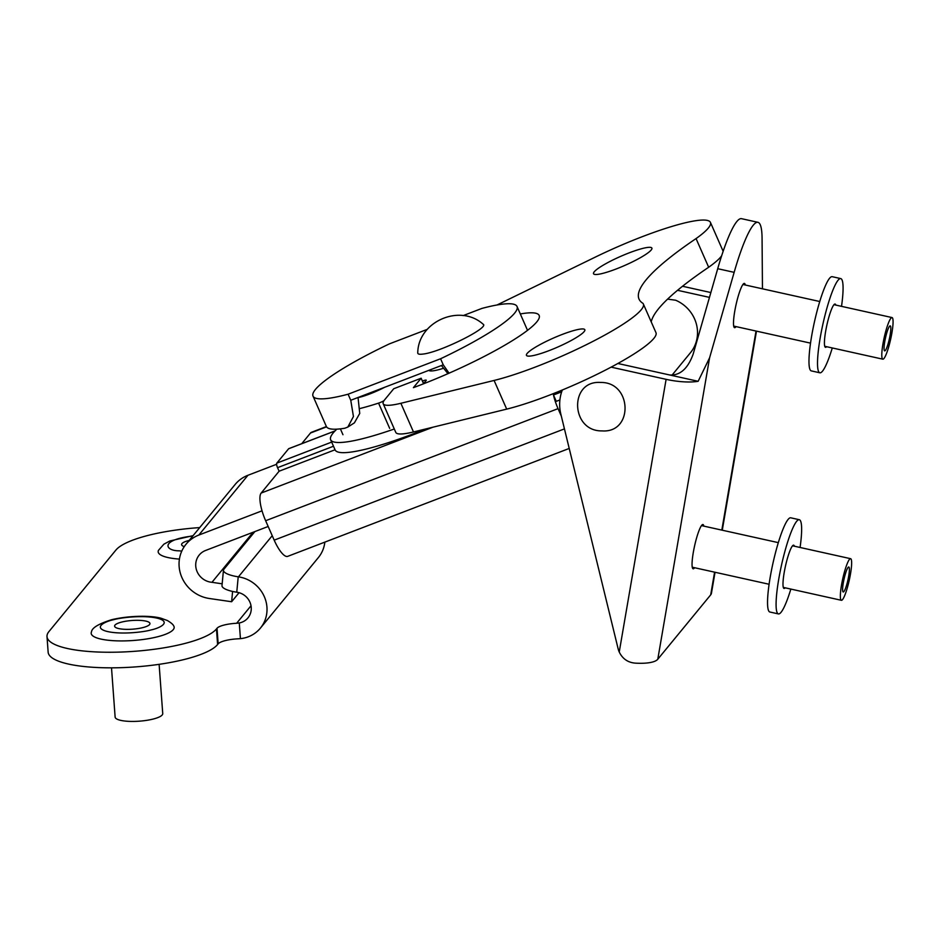 <?xml version="1.0" encoding="UTF-8"?>
<svg xmlns="http://www.w3.org/2000/svg" width="940" height="940" viewBox="0 0 940 940"><rect width="100%" height="100%" fill="white"/><g stroke="black" fill="none" stroke-linecap="round" stroke-linejoin="round"><path stroke-width="1.41" d="M559.899 399.958L556.269 401.345L553.472 394.988A23.864 6.944 69 0 0 558.054 408.642L561.309 416.068M561.662 391.839L553.472 394.988M667.623 299.132L675.649 300.224A34.604 32.665 39.4 0 1 690.418 352.77L671.947 375.248M301.74 443.68L310.494 433.011A23.864 6.944 -111 0 1 311.446 432.306L326.403 426.572M569.217 448.451L287.628 556.386A23.864 6.944 -111 0 1 274.186 540.148L265.644 520.725A23.864 6.944 -111 0 1 261.167 493.054L279.11 471.21L277.547 467.673A3.925 1.14 69 0 1 276.818 463.126L288.615 448.768A3.925 1.14 69 0 1 288.768 448.65L335.028 430.92M425.75 428.957A112.518 17.578 156.3 0 1 335.122 449.943L330.645 439.767A112.518 17.578 156.3 0 1 336.826 429.169M335.051 449.778L279.11 471.21M394.295 428.993A112.518 17.578 156.3 0 1 330.645 439.767M268.17 526.482L205.601 550.464A17.049 16.086 39.4 0 0 199.209 555.058A17.049 16.086 39.4 0 0 197.318 572.096A17.049 16.086 39.4 0 0 211.958 582.307L222.169 583.822M262.037 510.82L198.834 535.06A34.099 32.183 -140.6 0 0 186.038 544.236A34.099 32.183 -140.6 0 0 181.808 577.301A34.099 32.183 -140.6 0 0 209.362 598.498L231.628 601.741L232.591 591.448M186.038 544.236L235.153 484.453A34.099 32.183 39.4 0 1 247.949 475.276L276.618 464.278M253.072 532.275L211.958 582.307M239.066 592.694L231.628 601.741M423.094 354.051C419.498 354.545 417.724 354.169 417.76 352.923C418.041 321.598 459.93 303.291 483.101 324.194C490.081 327.402 440.096 352.288 423.094 354.051M443.151 368.386A32.559 5.088 156.3 0 1 428.863 370.337M384.695 387.268A23.864 3.725 156.3 0 1 357.846 397.667M389.677 428.393L378.562 403.119A99.217 15.498 156.3 0 1 360.09 408.489M423.74 383.45L422.389 381.064M422.647 380.97A5.111 0.799 156.3 0 1 426.267 380.207A5.111 0.799 156.3 0 1 426.149 380.524L423.423 383.837M378.562 403.119A5.111 0.799 -23.7 0 0 383.966 400.698M602.023 430.896C570.474 431.507 568.994 380.089 600.637 382.463C632.138 381.828 633.725 433.258 602.023 430.896M427.312 329.341L389.477 343.84A111.413 17.402 -23.7 0 0 313.032 396.139A111.413 17.402 -23.7 0 0 348.094 394.213L440.578 358.763A111.413 17.402 -23.7 0 0 517.024 306.464A111.413 17.402 -23.7 0 0 481.95 308.402L463.126 315.617M440.578 358.763L443.245 364.826L350.761 400.276L348.094 394.213M313.032 396.139L326.368 426.49A111.413 17.402 -23.7 0 0 344.792 428.24L347.823 427.065L353.44 416.526L350.761 400.276M443.245 364.826L449.05 373.168M347.823 427.065L354.404 422.847L359.738 413.412L358.152 398.478M441.447 365.519L447.934 373.662M736.055 326.603A22.678 3.549 -77.5 0 1 734.575 327.672A22.678 3.549 -77.5 0 1 736.032 304.772A22.678 3.549 -77.5 0 1 744.398 283.41A22.678 3.549 -77.5 0 1 745.291 284.996M694.625 567.725A22.678 3.549 -77.5 0 1 693.144 568.794A22.678 3.549 -77.5 0 1 694.59 545.893A22.678 3.549 -77.5 0 1 702.967 524.532A22.678 3.549 -77.5 0 1 703.849 526.118M762.457 288.803L762.07 238.361A85.235 13.325 102.5 0 0 757.957 222.322A85.235 13.325 102.5 0 0 734.152 272.341L709.582 357.823L698.15 381.299A34.099 9.917 -170.2 0 1 666.107 379.337L611.129 367.14M709.582 357.823L657.789 659.234L710.699 594.844A34.099 9.917 9.8 0 0 711.427 593.316L715.046 572.26M657.789 659.234A34.099 9.917 -170.2 0 1 635.158 663.123C627.861 662.512 622.562 658.811 619.237 652.019A20.457 19.305 39.4 0 1 618.085 648.6L560.851 414.176A42.617 40.232 -140.6 0 1 562.332 390.006M757.957 222.322L741.519 218.679A85.235 13.325 102.5 0 0 717.714 268.699L693.144 354.169C687.857 368.691 680.043 375.624 669.68 374.978L698.15 381.299M710.863 292.551L682.546 286.265M677.564 290.307L709.465 297.381M669.68 374.978L617.862 363.486M721.661 255.786A95.81 14.97 156.3 0 1 708.666 267.254A320.505 50.055 -23.7 0 0 651.22 321.891M497.084 304.96L595.514 257.008A95.81 14.97 156.3 0 1 710.417 222.345A95.81 14.97 156.3 0 1 696.058 238.584A320.505 50.055 156.3 0 0 639.036 299.12A320.505 50.055 156.3 0 0 642.889 303.291A95.81 14.97 156.3 0 1 643.348 303.973L655.956 332.643A95.81 14.97 156.3 0 1 605.043 370.301A95.81 14.97 156.3 0 1 506.695 409.123L413.483 431.965A64.778 10.117 156.3 0 1 395.787 432.388L383.191 403.718A64.778 10.117 156.3 0 1 384.625 399.829L393.731 388.737L421.144 378.233L413.4 387.656A106.385 16.614 156.3 0 0 539.137 315.417A106.385 16.614 156.3 0 0 520.313 313.948M710.417 222.345L723.025 251.027A95.81 14.97 156.3 0 1 723.13 251.344M616.017 269.04A31.878 4.982 156.3 0 1 593.528 273.74A31.878 4.982 156.3 0 1 620.706 256.35A31.878 4.982 156.3 0 1 651.89 248.078A31.878 4.982 156.3 0 1 616.017 269.04M548.96 350.667A31.878 4.982 156.3 0 1 526.459 355.367A31.878 4.982 156.3 0 1 553.637 337.977A31.878 4.982 156.3 0 1 584.821 329.705A31.878 4.982 156.3 0 1 548.96 350.667M643.348 303.973A95.81 14.97 156.3 0 1 592.447 341.631A95.81 14.97 156.3 0 1 494.088 380.453L400.875 403.284A64.778 10.117 156.3 0 1 383.191 403.718M696.058 238.584L708.666 267.254M423.552 383.685L421.144 378.233M851.358 567.725A21.315 3.337 -77.5 0 1 846.823 589.509A21.315 3.337 -77.5 0 1 841.382 600.296A21.315 3.337 -77.5 0 1 842.745 578.77A21.315 3.337 -77.5 0 1 850.618 558.689A21.315 3.337 -77.5 0 1 851.358 567.725M842.781 586.548A12.784 1.998 102.5 0 0 843.227 591.977A12.784 1.998 102.5 0 0 847.951 579.921A12.784 1.998 102.5 0 0 848.773 567.008A12.784 1.998 102.5 0 0 845.507 573.482A12.784 1.998 102.5 0 0 842.781 586.548M890.885 318.272A21.315 3.337 -77.5 0 1 892.048 317.567A21.315 3.337 -77.5 0 1 890.685 339.093A21.315 3.337 -77.5 0 1 882.825 359.174A21.315 3.337 -77.5 0 1 883.53 340.75A21.315 3.337 -77.5 0 1 890.885 318.272M885.363 350.42A12.784 1.998 102.5 0 0 889.781 336.943A12.784 1.998 102.5 0 0 890.204 325.886A12.784 1.998 102.5 0 0 885.48 337.93A12.784 1.998 102.5 0 0 884.669 350.855A12.784 1.998 102.5 0 0 885.363 350.42M832.288 347.964A48.246 7.543 -77.5 0 1 819.845 372.792L811.291 370.889A48.246 7.543 -77.5 0 1 814.205 322.972A48.246 7.543 -77.5 0 1 832.194 276.689L840.748 278.593A48.246 7.543 -77.5 0 1 841.523 306.346M826.613 346.696A22.16 3.466 -77.5 0 1 825.496 347.33A22.16 3.466 -77.5 0 1 826.824 325.311A22.16 3.466 -77.5 0 1 835.096 304.055A22.16 3.466 -77.5 0 1 835.836 305.089M819.845 372.792A48.246 7.543 -77.5 0 1 822.747 324.864A48.246 7.543 -77.5 0 1 840.748 278.593M790.846 589.086A48.246 7.543 -77.5 0 1 778.402 613.914L769.86 612.011A48.246 7.543 -77.5 0 1 772.95 563.283A48.246 7.543 -77.5 0 1 790.763 517.811L799.306 519.714A48.246 7.543 -77.5 0 1 800.081 547.468M785.17 587.817A22.16 3.466 -77.5 0 1 784.054 588.452A22.16 3.466 -77.5 0 1 785.476 566.056A22.16 3.466 -77.5 0 1 793.654 545.177A22.16 3.466 -77.5 0 1 794.406 546.211M778.402 613.914A48.246 7.543 -77.5 0 1 781.493 565.175A48.246 7.543 -77.5 0 1 799.306 519.714M199.715 527.587A85.916 21.103 -4.2 0 0 115.89 550.088L48.904 631.621A85.916 21.103 -4.2 0 0 47 636.58A85.916 21.103 -4.2 0 0 124.386 651.914A85.916 21.103 -4.2 0 0 216.459 628.954L217.023 628.261A18.788 4.618 175.8 0 1 236.633 623.267L239.277 622.962L240.429 638.648L237.773 638.836A18.788 4.618 -4.2 0 0 218.162 643.841L217.023 628.261M47 636.58L48.14 652.16A85.916 21.103 -4.2 0 0 125.537 667.494A85.916 21.103 -4.2 0 0 217.598 644.523L218.162 643.841M236.763 592.212L238.22 576.808A18.788 5.24 -174.6 0 1 223.45 570.251L221.993 585.655A18.788 5.24 -174.6 0 0 236.763 592.212L236.974 592.247A16.109 15.204 39.4 0 1 249.97 602.27A16.109 15.204 39.4 0 1 247.972 617.874A16.109 15.204 39.4 0 1 239.277 622.962M240.429 638.648A32.219 30.409 -140.6 0 0 260.415 628.096A32.219 30.409 -140.6 0 0 264.422 596.888A32.219 30.409 -140.6 0 0 238.431 576.843L238.22 576.808M260.415 628.096L318.402 557.526A32.219 30.409 -140.6 0 0 324.84 542.121M223.45 570.251A18.788 5.24 -174.6 0 1 223.861 569.323L254.858 531.594M111.508 667.823L115.127 717.079A23.864 5.863 -4.2 0 0 128.275 721.321A23.864 5.863 -4.2 0 0 152.844 719.135A23.864 5.863 -4.2 0 0 162.738 713.577L159.118 664.333M173.665 625.84A41.619 10.223 175.8 0 1 133.433 640.481A41.619 10.223 175.8 0 1 91.486 631.88C91.932 627.838 98.688 623.772 111.742 619.683C130.343 615.289 151.692 615.536 161.069 618.238L167.426 620.541C170.986 622.691 173.066 624.454 173.665 625.84M121.942 622.01A17.719 4.348 175.8 0 1 140.189 620.388A17.719 4.348 175.8 0 1 149.954 623.537A17.719 4.348 175.8 0 1 132.599 629.177A17.719 4.348 175.8 0 1 114.61 626.134A17.719 4.348 175.8 0 1 121.942 622.01M179.422 559.089A41.619 10.223 175.8 0 1 158.472 550.346L163.877 544.178L169.834 540.982L193.111 535.636M184.252 546.634A17.719 4.348 175.8 0 1 181.608 544.601A17.719 4.348 175.8 0 1 189.175 540.418M265.644 520.725L558.054 408.642M433.082 427.16L261.167 493.054M310.494 433.011L326.568 426.854M334.946 431.002L288.615 448.768M276.818 463.126L331.679 442.094M564.447 428.887L274.186 540.148M333.488 446.23L277.547 467.673M247.949 475.276L198.834 535.06M710.699 594.844L714.588 572.166M721.814 530.113L756.03 331.045M666.107 379.337L619.237 652.019M734.152 272.341L717.714 268.699M494.088 380.453L506.695 409.123M413.483 431.965L400.875 403.284M236.633 623.267L251.027 605.748M216.459 628.954L217.598 644.523M272.224 535.706L238.431 576.843M113.587 619.718C120.426 617.639 144.031 614.736 158.226 618.426C171.714 622.303 159.318 628.284 150.976 629.953C144.137 632.033 120.532 634.947 106.338 631.245C92.849 627.368 105.245 621.387 113.587 619.718M181.772 551.11L179.223 550.828C164.453 550.887 159.964 539.76 192.794 536.012M431.155 370.971L430.591 369.679M340.386 428.863L342.959 434.727M517.024 306.464L527.493 330.281M722.273 530.207L756.477 331.139M692.251 567.208L769.084 584.257M783.314 587.406L841.382 600.296M701.487 525.601L778.32 542.639M792.549 545.799L850.618 558.689M733.693 326.086L810.527 343.135M824.744 346.284L882.825 359.174M742.917 284.479L819.75 301.517M833.98 304.678L892.048 317.567"/></g></svg>
